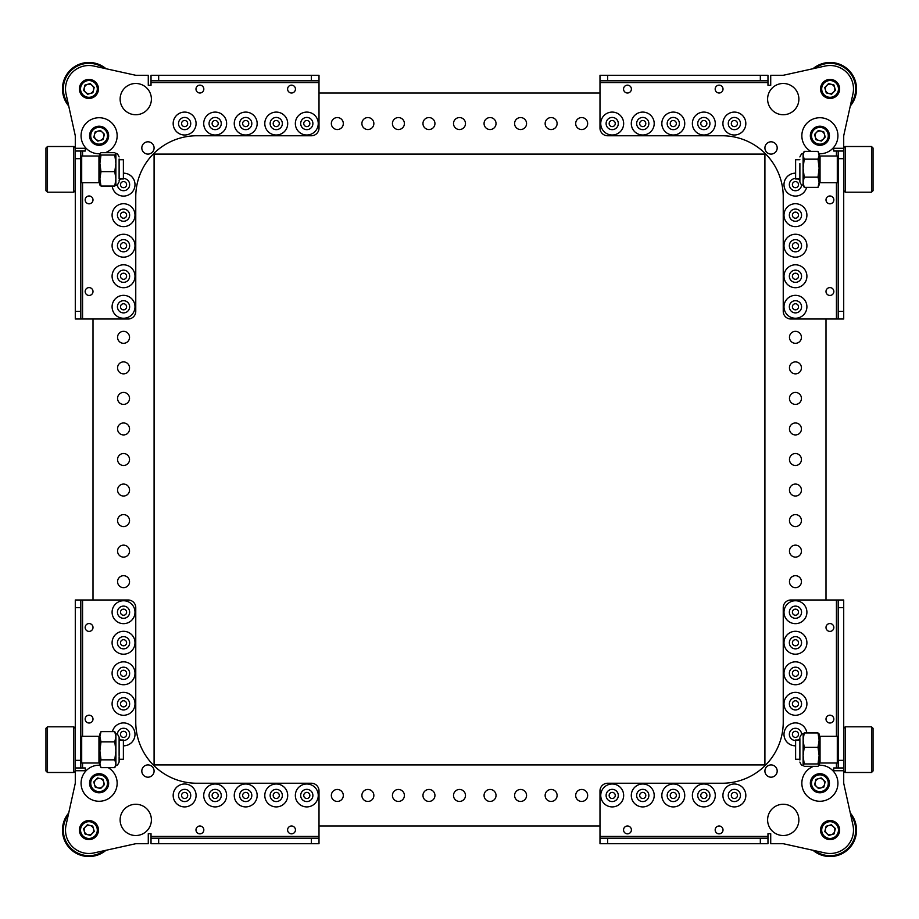 <?xml version="1.0" encoding="UTF-8"?>
<svg xmlns="http://www.w3.org/2000/svg" width="919" height="919" viewBox="0 0 919 919"><rect width="100%" height="100%" fill="white"/><g stroke="black" fill="none" stroke-linecap="round" stroke-linejoin="round"><path stroke-width="1.38" d="M581.67 801.437A5.985 5.985 0 0 0 587.655 795.452A5.985 5.985 0 0 0 581.67 789.467A5.985 5.985 0 0 0 575.685 795.452A5.985 5.985 0 0 0 581.67 801.437M551.124 801.437A5.985 5.985 0 0 0 557.109 795.452A5.985 5.985 0 0 0 551.124 789.467A5.985 5.985 0 0 0 545.139 795.452A5.985 5.985 0 0 0 551.124 801.437M520.579 801.437A5.985 5.985 0 0 0 526.564 795.452A5.985 5.985 0 0 0 520.579 789.467A5.985 5.985 0 0 0 514.594 795.452A5.985 5.985 0 0 0 520.579 801.437M490.045 801.437A5.985 5.985 0 0 0 496.03 795.452A5.985 5.985 0 0 0 490.045 789.467A5.985 5.985 0 0 0 484.06 795.452A5.985 5.985 0 0 0 490.045 801.437M459.5 801.437A5.985 5.985 0 0 0 465.485 795.452A5.985 5.985 0 0 0 459.5 789.467A5.985 5.985 0 0 0 453.515 795.452A5.985 5.985 0 0 0 459.5 801.437M428.955 801.437A5.985 5.985 0 0 0 434.94 795.452A5.985 5.985 0 0 0 428.955 789.467A5.985 5.985 0 0 0 422.97 795.452A5.985 5.985 0 0 0 428.955 801.437M398.421 801.437A5.985 5.985 0 0 0 404.406 795.452A5.985 5.985 0 0 0 398.421 789.467A5.985 5.985 0 0 0 392.436 795.452A5.985 5.985 0 0 0 398.421 801.437M367.876 801.437A5.985 5.985 0 0 0 373.861 795.452A5.985 5.985 0 0 0 367.876 789.467A5.985 5.985 0 0 0 361.891 795.452A5.985 5.985 0 0 0 367.876 801.437M337.33 801.437A5.985 5.985 0 0 0 343.315 795.452A5.985 5.985 0 0 0 337.33 789.467A5.985 5.985 0 0 0 331.345 795.452A5.985 5.985 0 0 0 337.33 801.437M154.082 765.78L154.082 764.918L764.918 764.918L764.918 154.082L153.22 154.082A61.079 61.079 0 0 1 154.082 153.22L154.082 764.918L153.22 764.918A61.079 61.079 0 0 0 154.082 765.78M764.918 765.78L764.918 764.918L765.78 764.918A61.079 61.079 0 0 1 764.918 765.78M82.561 736.28L82.561 599.992L128.12 599.992A7.639 7.639 0 0 1 135.759 607.631L135.759 722.162A61.079 61.079 0 0 0 196.838 783.241L311.369 783.241A7.639 7.639 0 0 1 319.008 790.88L319.008 836.439L319.008 825.997L599.992 825.997M777.187 771.052A6.134 6.134 0 0 0 771.052 764.918A6.134 6.134 0 0 0 764.918 771.052A6.134 6.134 0 0 0 771.052 777.187A6.134 6.134 0 0 0 777.187 771.052M715.177 829.926A3.929 3.929 0 0 1 719.106 825.997A3.929 3.929 0 0 1 723.023 829.926A3.929 3.929 0 0 1 719.106 833.843A3.929 3.929 0 0 1 715.177 829.926M623.553 829.926A3.929 3.929 0 0 1 627.482 825.997A3.929 3.929 0 0 1 631.399 829.926A3.929 3.929 0 0 1 627.482 833.843A3.929 3.929 0 0 1 623.553 829.926M825.997 719.106A3.929 3.929 0 0 1 829.926 715.177A3.929 3.929 0 0 1 833.843 719.106A3.929 3.929 0 0 1 829.926 723.023A3.929 3.929 0 0 1 825.997 719.106M825.997 627.482A3.929 3.929 0 0 1 829.926 623.553A3.929 3.929 0 0 1 833.843 627.482A3.929 3.929 0 0 1 829.926 631.399A3.929 3.929 0 0 1 825.997 627.482A3.929 3.929 0 0 0 829.926 631.399A3.929 3.929 0 0 0 833.843 627.482A3.929 3.929 0 0 0 829.926 623.553A3.929 3.929 0 0 0 825.997 627.482M767.606 819.886A15.634 15.634 0 0 1 783.241 804.263A15.634 15.634 0 0 1 798.875 819.886A15.634 15.634 0 0 1 783.241 835.52A15.634 15.634 0 0 1 767.606 819.886A15.634 15.634 0 0 0 783.241 835.52A15.634 15.634 0 0 0 798.875 819.886A15.634 15.634 0 0 0 783.241 804.263A15.634 15.634 0 0 0 767.606 819.886M843.711 607.631L838.208 607.631L838.208 599.992L843.711 599.992L843.711 783.241L852.935 825.044A23.4 23.4 0 0 1 825.044 852.935L783.241 843.711L770.719 843.711L770.719 833.694L767.974 833.694L767.974 836.439L599.992 836.439L599.992 790.88A7.639 7.639 0 0 1 607.631 783.241L722.162 783.241A61.079 61.079 0 0 0 783.241 722.162L783.241 607.631A7.639 7.639 0 0 1 790.88 599.992L836.439 599.992L825.997 599.992L825.997 319.008M836.439 763L836.439 767.974L833.694 767.974L833.694 770.719L843.711 770.719M836.439 767.974L838.208 767.974L838.208 760.335L843.711 760.335L843.711 767.974L838.208 767.974M838.208 599.992L836.439 599.992L836.439 736.28M838.208 607.631L838.208 760.335M599.992 836.439L599.992 838.208L607.631 838.208L607.631 843.711L599.992 843.711L599.992 838.208M767.974 838.208L767.974 843.711L760.335 843.711L760.335 838.208L767.974 838.208L767.974 836.439M760.335 843.711L607.631 843.711M760.335 838.208L607.631 838.208M627.482 825.997A3.929 3.929 0 0 0 623.553 829.926A3.929 3.929 0 0 0 627.482 833.843A3.929 3.929 0 0 0 631.399 829.926M770.719 833.694L767.974 833.694M783.241 843.711L812.993 850.282A26.456 26.456 0 0 0 856.313 826.652A26.456 26.456 0 0 0 850.282 812.993L843.711 783.241M833.694 767.974L833.694 770.719M843.711 749.525L843.711 728.319L845.239 726.803L845.239 772.488L871.522 772.488L871.522 726.803L873.05 728.319L873.05 770.961L871.522 772.488L845.239 772.488L843.711 770.961M799.886 740.025L795.613 740.025L795.613 759.266L799.886 759.266M837.301 749.64L837.301 736.28L820.047 736.28L820.047 763L837.301 763L837.301 749.64M799.886 739.324L799.886 759.967M803.16 733.879L803.091 765.274C802.161 765.975 801.092 764.907 799.886 762.069M803.091 734.143L804.217 732.96L803.091 740.117L804.217 747.273L803.091 755.613L804.217 763.953L803.091 765.274M819.128 765.274L818.002 763.953L819.128 755.613L819.128 765.136L818.002 766.32L804.217 766.32L803.091 765.136M819.059 733.879L819.128 755.613L818.002 747.273L819.128 740.117L818.002 732.96L819.128 734.143M804.217 747.273L818.002 747.273M804.217 763.953L818.002 763.953M804.217 732.96L818.002 732.96M813.625 766.32A18.035 18.035 0 0 0 805.09 793.556A18.035 18.035 0 0 0 830.202 798.037A18.035 18.035 0 0 0 819.128 765.217M818.565 778.657A4.779 4.779 0 0 0 816.577 786.675A4.779 4.779 0 0 0 824.527 784.389A4.779 4.779 0 0 0 818.565 778.657M810.627 780.955A9.546 9.546 0 0 0 817.6 792.5A9.546 9.546 0 0 0 829.156 785.527A9.546 9.546 0 0 0 822.183 773.97A9.546 9.546 0 0 0 810.627 780.955M811.753 781.23A8.386 8.386 0 0 0 817.876 791.374A8.386 8.386 0 0 0 828.03 785.251A8.386 8.386 0 0 0 821.896 775.096A8.386 8.386 0 0 0 811.753 781.23M818.565 788.594L814.59 784.769L815.911 779.415L821.207 777.888L825.182 781.713L823.861 787.055L818.565 788.594M828.754 825.503A4.779 4.779 0 0 0 826.778 833.522A4.779 4.779 0 0 0 834.716 831.236A4.779 4.779 0 0 0 828.754 825.503M820.816 827.801A9.546 9.546 0 0 0 827.801 839.346A9.546 9.546 0 0 0 839.346 832.373A9.546 9.546 0 0 0 832.373 820.816A9.546 9.546 0 0 0 820.816 827.801M821.942 828.076A8.386 8.386 0 0 0 828.076 838.22A8.386 8.386 0 0 0 838.22 832.097A8.386 8.386 0 0 0 832.097 821.942A8.386 8.386 0 0 0 821.942 828.076M828.766 835.44L824.791 831.615L826.112 826.261L831.408 824.734L835.382 828.559L834.061 833.901L828.766 835.44M814.877 850.695A25.617 25.617 0 0 0 850.695 814.877M739.404 785.159A11.453 11.453 0 0 1 744.666 800.483A11.453 11.453 0 0 1 729.341 805.745A11.453 11.453 0 0 1 724.08 790.432A11.453 11.453 0 0 1 739.404 785.159M737.049 789.972A6.111 6.111 0 0 1 739.864 798.14A6.111 6.111 0 0 1 731.696 800.943A6.111 6.111 0 0 1 728.882 792.775A6.111 6.111 0 0 1 737.049 789.972M733.029 798.197A3.056 3.056 0 0 1 731.627 794.119A3.056 3.056 0 0 1 735.717 792.706A3.056 3.056 0 0 1 737.118 796.796A3.056 3.056 0 0 1 733.029 798.197M708.859 785.159A11.453 11.453 0 0 1 714.12 800.483A11.453 11.453 0 0 1 698.808 805.745A11.453 11.453 0 0 1 693.535 790.432A11.453 11.453 0 0 1 708.859 785.159M706.516 789.972A6.111 6.111 0 0 1 709.319 798.14A6.111 6.111 0 0 1 701.151 800.943A6.111 6.111 0 0 1 698.348 792.775A6.111 6.111 0 0 1 706.516 789.972M702.495 798.197A3.056 3.056 0 0 1 701.082 794.119A3.056 3.056 0 0 1 705.172 792.706A3.056 3.056 0 0 1 706.573 796.796A3.056 3.056 0 0 1 702.495 798.197M678.314 785.159A11.453 11.453 0 0 1 683.587 800.483A11.453 11.453 0 0 1 668.262 805.745A11.453 11.453 0 0 1 663.001 790.432A11.453 11.453 0 0 1 678.314 785.159M675.97 789.972A6.111 6.111 0 0 1 678.773 798.14A6.111 6.111 0 0 1 670.606 800.943A6.111 6.111 0 0 1 667.803 792.775A6.111 6.111 0 0 1 675.97 789.972M671.95 798.197A3.056 3.056 0 0 1 670.548 794.119A3.056 3.056 0 0 1 674.626 792.706A3.056 3.056 0 0 1 676.039 796.796A3.056 3.056 0 0 1 671.95 798.197M647.78 785.159A11.453 11.453 0 0 1 653.041 800.483A11.453 11.453 0 0 1 637.717 805.745A11.453 11.453 0 0 1 632.456 790.432A11.453 11.453 0 0 1 647.78 785.159M645.425 789.972A6.111 6.111 0 0 1 648.24 798.14A6.111 6.111 0 0 1 640.072 800.943A6.111 6.111 0 0 1 637.258 792.775A6.111 6.111 0 0 1 645.425 789.972M641.405 798.197A3.056 3.056 0 0 1 640.003 794.119A3.056 3.056 0 0 1 644.093 792.706A3.056 3.056 0 0 1 645.494 796.796A3.056 3.056 0 0 1 641.405 798.197M617.235 785.159A11.453 11.453 0 0 1 622.496 800.483A11.453 11.453 0 0 1 607.183 805.745A11.453 11.453 0 0 1 601.911 790.432A11.453 11.453 0 0 1 617.235 785.159M614.891 789.972A6.111 6.111 0 0 1 617.694 798.14A6.111 6.111 0 0 1 609.527 800.943A6.111 6.111 0 0 1 606.724 792.775A6.111 6.111 0 0 1 614.891 789.972M610.871 798.197A3.056 3.056 0 0 1 609.458 794.119A3.056 3.056 0 0 1 613.547 792.706A3.056 3.056 0 0 1 614.949 796.796A3.056 3.056 0 0 1 610.871 798.197A3.056 3.056 0 0 0 614.949 796.796A3.056 3.056 0 0 0 613.547 792.706M795.613 745.826A11.453 11.453 0 0 1 785.159 729.341A11.453 11.453 0 0 1 806.825 732.96M795.613 740.484A6.111 6.111 0 0 1 789.972 731.696A6.111 6.111 0 0 1 801.563 734.396M799.886 738.577A6.111 6.111 0 0 1 797.772 740.025M794.119 737.118A3.056 3.056 0 0 1 792.706 733.029A3.056 3.056 0 0 1 796.796 731.627A3.056 3.056 0 0 1 798.197 735.717A3.056 3.056 0 0 1 794.119 737.118M800.483 693.535A11.453 11.453 0 0 1 805.745 708.859A11.453 11.453 0 0 1 790.432 714.12A11.453 11.453 0 0 1 785.159 698.808A11.453 11.453 0 0 1 800.483 693.535M798.14 698.348A6.111 6.111 0 0 1 800.943 706.516A6.111 6.111 0 0 1 792.775 709.319A6.111 6.111 0 0 1 789.972 701.151A6.111 6.111 0 0 1 798.14 698.348M794.119 706.573A3.056 3.056 0 0 1 792.706 702.495A3.056 3.056 0 0 1 796.796 701.082A3.056 3.056 0 0 1 798.197 705.172A3.056 3.056 0 0 1 794.119 706.573M800.483 663.001A11.453 11.453 0 0 1 805.745 678.314A11.453 11.453 0 0 1 790.432 683.587A11.453 11.453 0 0 1 785.159 668.262A11.453 11.453 0 0 1 800.483 663.001M798.14 667.803A6.111 6.111 0 0 1 800.943 675.97A6.111 6.111 0 0 1 792.775 678.773A6.111 6.111 0 0 1 789.972 670.606A6.111 6.111 0 0 1 798.14 667.803M794.119 676.039A3.056 3.056 0 0 1 792.706 671.95A3.056 3.056 0 0 1 796.796 670.548A3.056 3.056 0 0 1 798.197 674.626A3.056 3.056 0 0 1 794.119 676.039M800.483 632.456A11.453 11.453 0 0 1 805.745 647.78A11.453 11.453 0 0 1 790.432 653.041A11.453 11.453 0 0 1 785.159 637.717A11.453 11.453 0 0 1 800.483 632.456M798.14 637.258A6.111 6.111 0 0 1 800.943 645.425A6.111 6.111 0 0 1 792.775 648.24A6.111 6.111 0 0 1 789.972 640.072A6.111 6.111 0 0 1 798.14 637.258M794.119 645.494A3.056 3.056 0 0 1 792.706 641.405A3.056 3.056 0 0 1 796.796 640.003A3.056 3.056 0 0 1 798.197 644.093A3.056 3.056 0 0 1 794.119 645.494M800.483 601.911A11.453 11.453 0 0 1 805.745 617.235A11.453 11.453 0 0 1 790.432 622.496A11.453 11.453 0 0 1 785.159 607.183A11.453 11.453 0 0 1 800.483 601.911M798.14 606.724A6.111 6.111 0 0 1 800.943 614.891A6.111 6.111 0 0 1 792.775 617.694A6.111 6.111 0 0 1 789.972 609.527A6.111 6.111 0 0 1 798.14 606.724M794.119 614.949A3.056 3.056 0 0 1 792.706 610.871A3.056 3.056 0 0 1 796.796 609.458A3.056 3.056 0 0 1 798.197 613.547A3.056 3.056 0 0 1 794.119 614.949M147.948 777.187A6.134 6.134 0 0 0 154.082 771.052A6.134 6.134 0 0 0 147.948 764.918A6.134 6.134 0 0 0 141.813 771.052A6.134 6.134 0 0 0 147.948 777.187M89.074 715.177A3.929 3.929 0 0 1 93.003 719.106A3.929 3.929 0 0 1 89.074 723.023A3.929 3.929 0 0 1 85.157 719.106A3.929 3.929 0 0 1 89.074 715.177M89.074 623.553A3.929 3.929 0 0 1 93.003 627.482A3.929 3.929 0 0 1 89.074 631.399A3.929 3.929 0 0 1 85.157 627.482A3.929 3.929 0 0 1 89.074 623.553M199.894 825.997A3.929 3.929 0 0 1 203.823 829.926A3.929 3.929 0 0 1 199.894 833.843A3.929 3.929 0 0 1 195.977 829.926A3.929 3.929 0 0 1 199.894 825.997M291.518 825.997A3.929 3.929 0 0 1 295.447 829.926A3.929 3.929 0 0 1 291.518 833.843A3.929 3.929 0 0 1 287.601 829.926A3.929 3.929 0 0 1 291.518 825.997A3.929 3.929 0 0 0 287.601 829.926A3.929 3.929 0 0 0 291.518 833.843A3.929 3.929 0 0 0 295.447 829.926A3.929 3.929 0 0 0 291.518 825.997M135.759 804.263A15.634 15.634 0 0 1 151.394 819.886A15.634 15.634 0 0 1 135.759 835.52A15.634 15.634 0 0 1 120.125 819.886A15.634 15.634 0 0 1 135.759 804.263M319.008 838.208L319.008 843.711L311.369 843.711L311.369 838.208L319.008 838.208L319.008 836.439L151.026 836.439L151.026 833.694L148.281 833.694L148.281 843.711L135.759 843.711L93.956 852.935A23.4 23.4 0 0 1 66.065 825.044L75.289 783.241L75.289 770.961L73.761 772.488L73.761 726.803L47.478 726.803L47.478 772.488L45.95 770.961L45.95 728.319L47.478 726.803L73.761 726.803L75.289 728.319L75.289 739.91L75.289 599.992L80.792 599.992L75.289 599.992L80.792 599.992L80.792 607.631L75.289 607.631M75.289 770.719L85.306 770.719L85.306 767.974L82.561 767.974L82.561 763M151.026 836.439L151.026 843.711L151.026 838.208L158.665 838.208L158.665 843.711L151.026 843.711L151.026 838.208M311.369 843.711L158.665 843.711M311.369 838.208L158.665 838.208M82.561 599.992L80.792 599.992M80.792 767.974L75.289 767.974L75.289 760.335L80.792 760.335L80.792 767.974L82.561 767.974M80.792 760.335L80.792 607.631M93.003 627.482A3.929 3.929 0 0 0 89.074 623.553A3.929 3.929 0 0 0 85.157 627.482A3.929 3.929 0 0 0 89.074 631.399A3.929 3.929 0 0 0 93.003 627.482M151.394 819.886A15.634 15.634 0 0 0 135.759 804.263A15.634 15.634 0 0 0 120.125 819.886A15.634 15.634 0 0 0 135.759 835.52A15.634 15.634 0 0 0 151.394 819.886M85.306 770.719L85.306 767.974M75.289 783.241L68.718 812.993A26.456 26.456 0 0 0 92.348 856.313A26.456 26.456 0 0 0 106.007 850.282L135.759 843.711M151.026 833.694L148.281 833.694M75.289 739.91L75.289 770.961M119.114 759.266L123.387 759.266L123.387 740.025L119.114 740.025M81.699 748.87L81.699 763L98.953 763L98.953 736.28L81.699 736.28L81.699 748.87M119.114 755.475L119.114 737.222C117.781 734.281 116.713 733.213 115.909 734.017L114.783 731.65L100.998 731.65L99.872 736.739L99.872 734.017L100.998 731.65M114.783 731.65L115.909 736.739L114.783 741.84L115.909 750.846L114.783 759.841L115.909 763.735L114.783 767.641L115.909 765.274L115.909 734.017M115.909 765.274C116.713 766.078 117.781 765.01 119.114 762.069L119.114 756.659M99.872 765.274L99.872 736.739L100.998 741.84L99.872 750.846L100.998 759.841L99.872 763.735L100.998 767.641L99.872 765.274M114.783 741.84L100.998 741.84M114.783 767.641L100.998 767.641M114.783 759.841L100.998 759.841M99.872 765.217A18.035 18.035 0 0 0 84.318 793.556A18.035 18.035 0 0 0 109.43 798.037A18.035 18.035 0 0 0 108.166 767.641M103.698 781.908A4.779 4.779 0 0 0 95.668 779.932A4.779 4.779 0 0 0 97.965 787.87A4.779 4.779 0 0 0 103.698 781.908M101.4 773.97A9.546 9.546 0 0 0 89.844 780.955A9.546 9.546 0 0 0 96.817 792.5A9.546 9.546 0 0 0 108.373 785.527A9.546 9.546 0 0 0 101.4 773.97M101.124 775.096A8.386 8.386 0 0 0 90.97 781.23A8.386 8.386 0 0 0 97.104 791.374A8.386 8.386 0 0 0 107.247 785.251A8.386 8.386 0 0 0 101.124 775.096M93.761 781.92L97.586 777.945L102.928 779.266L104.467 784.562L100.642 788.536L95.289 787.215L93.761 781.92M93.497 828.754A4.779 4.779 0 0 0 85.478 826.778A4.779 4.779 0 0 0 87.764 834.716A4.779 4.779 0 0 0 93.497 828.754M91.199 820.816A9.546 9.546 0 0 0 79.654 827.801A9.546 9.546 0 0 0 86.627 839.346A9.546 9.546 0 0 0 98.184 832.373A9.546 9.546 0 0 0 91.199 820.816M90.924 821.942A8.386 8.386 0 0 0 80.78 828.076A8.386 8.386 0 0 0 86.903 838.22A8.386 8.386 0 0 0 97.058 832.097A8.386 8.386 0 0 0 90.924 821.942M83.56 828.766L87.385 824.791L92.739 826.112L94.266 831.408L90.441 835.382L85.099 834.061L83.56 828.766M68.305 814.877A25.617 25.617 0 0 0 104.123 850.695M112.417 731.65A11.453 11.453 0 0 1 128.568 724.08A11.453 11.453 0 0 1 123.387 745.826M117.437 734.396A6.111 6.111 0 0 1 126.225 728.882A6.111 6.111 0 0 1 123.387 740.484M121.228 740.025A6.111 6.111 0 0 1 119.114 738.577M120.803 733.029A3.056 3.056 0 0 1 124.881 731.627A3.056 3.056 0 0 1 126.294 735.717A3.056 3.056 0 0 1 122.204 737.118A3.056 3.056 0 0 1 120.803 733.029M133.841 708.859A11.453 11.453 0 0 1 118.517 714.12A11.453 11.453 0 0 1 113.255 698.808A11.453 11.453 0 0 1 128.568 693.535A11.453 11.453 0 0 1 133.841 708.859M129.028 706.516A6.111 6.111 0 0 1 120.86 709.319A6.111 6.111 0 0 1 118.057 701.151A6.111 6.111 0 0 1 126.225 698.348A6.111 6.111 0 0 1 129.028 706.516M120.803 702.495A3.056 3.056 0 0 1 124.881 701.082A3.056 3.056 0 0 1 126.294 705.172A3.056 3.056 0 0 1 122.204 706.573A3.056 3.056 0 0 1 120.803 702.495A3.056 3.056 0 0 1 124.881 701.082A3.056 3.056 0 0 1 126.294 705.172M133.841 678.314A11.453 11.453 0 0 1 118.517 683.587A11.453 11.453 0 0 1 113.255 668.262A11.453 11.453 0 0 1 128.568 663.001A11.453 11.453 0 0 1 133.841 678.314M129.028 675.97A6.111 6.111 0 0 1 120.86 678.773A6.111 6.111 0 0 1 118.057 670.606A6.111 6.111 0 0 1 126.225 667.803A6.111 6.111 0 0 1 129.028 675.97M120.803 671.95A3.056 3.056 0 0 1 124.881 670.548A3.056 3.056 0 0 1 126.294 674.626A3.056 3.056 0 0 1 122.204 676.039A3.056 3.056 0 0 1 120.803 671.95M133.841 647.78A11.453 11.453 0 0 1 118.517 653.041A11.453 11.453 0 0 1 113.255 637.717A11.453 11.453 0 0 1 128.568 632.456A11.453 11.453 0 0 1 133.841 647.78M129.028 645.425A6.111 6.111 0 0 1 120.86 648.24A6.111 6.111 0 0 1 118.057 640.072A6.111 6.111 0 0 1 126.225 637.258A6.111 6.111 0 0 1 129.028 645.425M120.803 641.405A3.056 3.056 0 0 1 124.881 640.003A3.056 3.056 0 0 1 126.294 644.093A3.056 3.056 0 0 1 122.204 645.494A3.056 3.056 0 0 1 120.803 641.405M133.841 617.235A11.453 11.453 0 0 1 118.517 622.496A11.453 11.453 0 0 1 113.255 607.183A11.453 11.453 0 0 1 128.568 601.911A11.453 11.453 0 0 1 133.841 617.235M129.028 614.891A6.111 6.111 0 0 1 120.86 617.694A6.111 6.111 0 0 1 118.057 609.527A6.111 6.111 0 0 1 126.225 606.724A6.111 6.111 0 0 1 129.028 614.891M120.803 610.871A3.056 3.056 0 0 1 124.881 609.458A3.056 3.056 0 0 1 126.294 613.547A3.056 3.056 0 0 1 122.204 614.949A3.056 3.056 0 0 1 120.803 610.871M194.92 800.483A11.453 11.453 0 0 1 179.596 805.745A11.453 11.453 0 0 1 174.334 790.432A11.453 11.453 0 0 1 189.659 785.159A11.453 11.453 0 0 1 194.92 800.483M190.118 798.14A6.111 6.111 0 0 1 181.951 800.943A6.111 6.111 0 0 1 179.136 792.775A6.111 6.111 0 0 1 187.304 789.972A6.111 6.111 0 0 1 190.118 798.14M181.882 794.119A3.056 3.056 0 0 1 185.971 792.706A3.056 3.056 0 0 1 187.373 796.796A3.056 3.056 0 0 1 183.283 798.197A3.056 3.056 0 0 1 181.882 794.119M225.465 800.483A11.453 11.453 0 0 1 210.141 805.745A11.453 11.453 0 0 1 204.88 790.432A11.453 11.453 0 0 1 220.192 785.159A11.453 11.453 0 0 1 225.465 800.483M220.652 798.14A6.111 6.111 0 0 1 212.484 800.943A6.111 6.111 0 0 1 209.681 792.775A6.111 6.111 0 0 1 217.849 789.972A6.111 6.111 0 0 1 220.652 798.14M212.427 794.119A3.056 3.056 0 0 1 216.505 792.706A3.056 3.056 0 0 1 217.918 796.796A3.056 3.056 0 0 1 213.828 798.197A3.056 3.056 0 0 1 212.427 794.119M255.999 800.483A11.453 11.453 0 0 1 240.686 805.745A11.453 11.453 0 0 1 235.413 790.432A11.453 11.453 0 0 1 250.738 785.159A11.453 11.453 0 0 1 255.999 800.483M251.197 798.14A6.111 6.111 0 0 1 243.03 800.943A6.111 6.111 0 0 1 240.227 792.775A6.111 6.111 0 0 1 248.394 789.972A6.111 6.111 0 0 1 251.197 798.14M242.961 794.119A3.056 3.056 0 0 1 247.05 792.706A3.056 3.056 0 0 1 248.452 796.796A3.056 3.056 0 0 1 244.374 798.197A3.056 3.056 0 0 1 242.961 794.119M286.544 800.483A11.453 11.453 0 0 1 271.22 805.745A11.453 11.453 0 0 1 265.959 790.432A11.453 11.453 0 0 1 281.283 785.159A11.453 11.453 0 0 1 286.544 800.483M281.742 798.14A6.111 6.111 0 0 1 273.575 800.943A6.111 6.111 0 0 1 270.76 792.775A6.111 6.111 0 0 1 278.928 789.972A6.111 6.111 0 0 1 281.742 798.14M273.506 794.119A3.056 3.056 0 0 1 277.595 792.706A3.056 3.056 0 0 1 278.997 796.796A3.056 3.056 0 0 1 274.907 798.197A3.056 3.056 0 0 1 273.506 794.119A3.056 3.056 0 0 1 277.595 792.706A3.056 3.056 0 0 1 278.997 796.796M317.089 800.483A11.453 11.453 0 0 1 301.765 805.745A11.453 11.453 0 0 1 296.504 790.432A11.453 11.453 0 0 1 311.817 785.159A11.453 11.453 0 0 1 317.089 800.483M312.276 798.14A6.111 6.111 0 0 1 304.109 800.943A6.111 6.111 0 0 1 301.306 792.775A6.111 6.111 0 0 1 309.473 789.972A6.111 6.111 0 0 1 312.276 798.14M304.051 794.119A3.056 3.056 0 0 1 308.129 792.706A3.056 3.056 0 0 1 309.542 796.796A3.056 3.056 0 0 1 305.453 798.197A3.056 3.056 0 0 1 304.051 794.119M129.533 337.33A5.985 5.985 0 0 0 123.548 331.345A5.985 5.985 0 0 0 117.563 337.33A5.985 5.985 0 0 0 123.548 343.315A5.985 5.985 0 0 0 129.533 337.33M129.533 367.876A5.985 5.985 0 0 0 123.548 361.891A5.985 5.985 0 0 0 117.563 367.876A5.985 5.985 0 0 0 123.548 373.861A5.985 5.985 0 0 0 129.533 367.876M129.533 398.421A5.985 5.985 0 0 0 123.548 392.436A5.985 5.985 0 0 0 117.563 398.421A5.985 5.985 0 0 0 123.548 404.406A5.985 5.985 0 0 0 129.533 398.421M129.533 428.955A5.985 5.985 0 0 0 123.548 422.97A5.985 5.985 0 0 0 117.563 428.955A5.985 5.985 0 0 0 123.548 434.94A5.985 5.985 0 0 0 129.533 428.955M129.533 459.5A5.985 5.985 0 0 0 123.548 453.515A5.985 5.985 0 0 0 117.563 459.5A5.985 5.985 0 0 0 123.548 465.485A5.985 5.985 0 0 0 129.533 459.5M129.533 490.045A5.985 5.985 0 0 0 123.548 484.06A5.985 5.985 0 0 0 117.563 490.045A5.985 5.985 0 0 0 123.548 496.03A5.985 5.985 0 0 0 129.533 490.045M129.533 520.579A5.985 5.985 0 0 0 123.548 514.594A5.985 5.985 0 0 0 117.563 520.579A5.985 5.985 0 0 0 123.548 526.564A5.985 5.985 0 0 0 129.533 520.579M129.533 551.124A5.985 5.985 0 0 0 123.548 545.139A5.985 5.985 0 0 0 117.563 551.124A5.985 5.985 0 0 0 123.548 557.109A5.985 5.985 0 0 0 129.533 551.124M129.533 581.67A5.985 5.985 0 0 0 123.548 575.685A5.985 5.985 0 0 0 117.563 581.67A5.985 5.985 0 0 0 123.548 587.655A5.985 5.985 0 0 0 129.533 581.67M93.003 599.992L93.003 319.008L82.561 319.008L82.561 182.72M801.437 337.33A5.985 5.985 0 0 0 795.452 331.345A5.985 5.985 0 0 0 789.467 337.33A5.985 5.985 0 0 0 795.452 343.315A5.985 5.985 0 0 0 801.437 337.33M801.437 367.876A5.985 5.985 0 0 0 795.452 361.891A5.985 5.985 0 0 0 789.467 367.876A5.985 5.985 0 0 0 795.452 373.861A5.985 5.985 0 0 0 801.437 367.876M801.437 398.421A5.985 5.985 0 0 0 795.452 392.436A5.985 5.985 0 0 0 789.467 398.421A5.985 5.985 0 0 0 795.452 404.406A5.985 5.985 0 0 0 801.437 398.421M801.437 428.955A5.985 5.985 0 0 0 795.452 422.97A5.985 5.985 0 0 0 789.467 428.955A5.985 5.985 0 0 0 795.452 434.94A5.985 5.985 0 0 0 801.437 428.955M801.437 459.5A5.985 5.985 0 0 0 795.452 453.515A5.985 5.985 0 0 0 789.467 459.5A5.985 5.985 0 0 0 795.452 465.485A5.985 5.985 0 0 0 801.437 459.5M801.437 490.045A5.985 5.985 0 0 0 795.452 484.06A5.985 5.985 0 0 0 789.467 490.045A5.985 5.985 0 0 0 795.452 496.03A5.985 5.985 0 0 0 801.437 490.045M801.437 520.579A5.985 5.985 0 0 0 795.452 514.594A5.985 5.985 0 0 0 789.467 520.579A5.985 5.985 0 0 0 795.452 526.564A5.985 5.985 0 0 0 801.437 520.579M801.437 551.124A5.985 5.985 0 0 0 795.452 545.139A5.985 5.985 0 0 0 789.467 551.124A5.985 5.985 0 0 0 795.452 557.109A5.985 5.985 0 0 0 801.437 551.124M801.437 581.67A5.985 5.985 0 0 0 795.452 575.685A5.985 5.985 0 0 0 789.467 581.67A5.985 5.985 0 0 0 795.452 587.655A5.985 5.985 0 0 0 801.437 581.67M765.78 154.082L764.918 154.082L764.918 153.22A61.079 61.079 0 0 1 765.78 154.082M141.813 147.948A6.134 6.134 0 0 0 147.948 154.082A6.134 6.134 0 0 0 154.082 147.948A6.134 6.134 0 0 0 147.948 141.813A6.134 6.134 0 0 0 141.813 147.948M203.823 89.074A3.929 3.929 0 0 1 199.894 93.003A3.929 3.929 0 0 1 195.977 89.074A3.929 3.929 0 0 1 199.894 85.157A3.929 3.929 0 0 1 203.823 89.074M295.447 89.074A3.929 3.929 0 0 1 291.518 93.003A3.929 3.929 0 0 1 287.601 89.074A3.929 3.929 0 0 1 291.518 85.157A3.929 3.929 0 0 1 295.447 89.074M93.003 199.894A3.929 3.929 0 0 1 89.074 203.823A3.929 3.929 0 0 1 85.157 199.894A3.929 3.929 0 0 1 89.074 195.977A3.929 3.929 0 0 1 93.003 199.894M93.003 291.518A3.929 3.929 0 0 1 89.074 295.447A3.929 3.929 0 0 1 85.157 291.518A3.929 3.929 0 0 1 89.074 287.601A3.929 3.929 0 0 1 93.003 291.518A3.929 3.929 0 0 0 89.074 287.601A3.929 3.929 0 0 0 85.157 291.518A3.929 3.929 0 0 0 89.074 295.447A3.929 3.929 0 0 0 93.003 291.518M151.394 99.114A15.634 15.634 0 0 1 135.759 114.737A15.634 15.634 0 0 1 120.125 99.114A15.634 15.634 0 0 1 135.759 83.48A15.634 15.634 0 0 1 151.394 99.114A15.634 15.634 0 0 0 135.759 83.48A15.634 15.634 0 0 0 120.125 99.114A15.634 15.634 0 0 0 135.759 114.737A15.634 15.634 0 0 0 151.394 99.114M66.065 93.956A23.4 23.4 0 0 1 93.956 66.065L135.759 75.289L148.281 75.289L148.281 85.306L151.026 85.306L151.026 82.561L319.008 82.561L319.008 128.12A7.639 7.639 0 0 1 311.369 135.759L196.838 135.759A61.079 61.079 0 0 0 135.759 196.838L135.759 311.369A7.639 7.639 0 0 1 128.12 319.008L75.289 319.008L80.792 319.008L75.289 319.008L75.289 169.475L75.289 190.681L73.761 192.197L73.761 146.512L47.478 146.512L47.478 192.197L45.95 190.681L45.95 148.039L47.478 146.512L73.761 146.512L75.289 148.039L75.289 135.759L66.065 93.956M82.561 156L82.561 151.026L85.306 151.026L85.306 148.281L75.289 148.281M82.561 151.026L75.289 151.026L80.792 151.026L80.792 158.665L75.289 158.665L75.289 151.026L80.792 151.026M75.289 311.369L80.792 311.369L80.792 158.665M80.792 311.369L80.792 319.008M319.008 82.561L319.008 75.289L319.008 80.792L311.369 80.792L311.369 75.289L319.008 75.289L319.008 80.792M151.026 80.792L151.026 75.289L158.665 75.289L158.665 80.792L151.026 80.792L151.026 82.561M158.665 75.289L311.369 75.289M158.665 80.792L311.369 80.792M291.518 93.003A3.929 3.929 0 0 0 295.447 89.074A3.929 3.929 0 0 0 291.518 85.157A3.929 3.929 0 0 0 287.601 89.074A3.929 3.929 0 0 0 291.518 93.003M148.281 85.306L151.026 85.306M135.759 75.289L106.007 68.718A26.456 26.456 0 0 0 62.687 92.348A26.456 26.456 0 0 0 68.718 106.007L75.289 135.759M85.306 151.026L85.306 148.281M119.114 178.975L123.387 178.975L123.387 159.734L119.114 159.734M73.761 146.512L75.289 148.039L75.289 169.475M81.699 169.36L81.699 182.72L98.953 182.72L98.953 156L81.699 156L81.699 169.36M119.114 178.895L119.114 159.033M115.84 185.121L115.909 153.726C116.713 152.922 117.781 153.99 119.114 156.931M115.909 184.857L114.783 186.04L115.909 178.883L114.783 171.727L115.909 163.387L114.783 155.047L115.909 153.726M99.872 153.864L100.998 155.047L99.872 163.387L99.872 153.864L100.998 152.68L114.783 152.68L115.909 153.864M99.941 185.121L99.872 163.387L100.998 171.727L99.872 178.883L100.998 186.04L99.872 184.857M114.783 171.727L100.998 171.727M114.783 155.047L100.998 155.047M114.783 186.04L100.998 186.04M105.375 152.68A18.035 18.035 0 0 0 113.91 125.444A18.035 18.035 0 0 0 88.798 120.963A18.035 18.035 0 0 0 99.872 153.783M100.435 140.343A4.779 4.779 0 0 0 102.423 132.325A4.779 4.779 0 0 0 94.473 134.611A4.779 4.779 0 0 0 100.435 140.343M108.373 138.045A9.546 9.546 0 0 0 101.4 126.5A9.546 9.546 0 0 0 89.844 133.473A9.546 9.546 0 0 0 96.817 145.03A9.546 9.546 0 0 0 108.373 138.045M107.247 137.77A8.386 8.386 0 0 0 101.124 127.626A8.386 8.386 0 0 0 90.97 133.749A8.386 8.386 0 0 0 97.104 143.904A8.386 8.386 0 0 0 107.247 137.77M100.435 130.406L104.41 134.231L103.089 139.585L97.793 141.112L93.818 137.287L95.139 131.945L100.435 130.406M90.246 93.497A4.779 4.779 0 0 0 92.222 85.478A4.779 4.779 0 0 0 84.284 87.764A4.779 4.779 0 0 0 90.246 93.497M98.184 91.199A9.546 9.546 0 0 0 91.199 79.654A9.546 9.546 0 0 0 79.654 86.627A9.546 9.546 0 0 0 86.627 98.184A9.546 9.546 0 0 0 98.184 91.199M97.058 90.924A8.386 8.386 0 0 0 90.924 80.78A8.386 8.386 0 0 0 80.78 86.903A8.386 8.386 0 0 0 86.903 97.058A8.386 8.386 0 0 0 97.058 90.924M90.234 83.56L94.209 87.385L92.888 92.739L87.592 94.266L83.618 90.441L84.939 85.099L90.234 83.56M104.123 68.305A25.617 25.617 0 0 0 68.305 104.123M179.596 133.841A11.453 11.453 0 0 1 174.334 118.517A11.453 11.453 0 0 1 189.659 113.255A11.453 11.453 0 0 1 194.92 128.568A11.453 11.453 0 0 1 179.596 133.841M181.951 129.028A6.111 6.111 0 0 1 179.136 120.86A6.111 6.111 0 0 1 187.304 118.057A6.111 6.111 0 0 1 190.118 126.225A6.111 6.111 0 0 1 181.951 129.028M185.971 120.803A3.056 3.056 0 0 1 187.373 124.881A3.056 3.056 0 0 1 183.283 126.294A3.056 3.056 0 0 1 181.882 122.204A3.056 3.056 0 0 1 185.971 120.803A3.056 3.056 0 0 0 181.882 122.204A3.056 3.056 0 0 0 183.283 126.294M210.141 133.841A11.453 11.453 0 0 1 204.88 118.517A11.453 11.453 0 0 1 220.192 113.255A11.453 11.453 0 0 1 225.465 128.568A11.453 11.453 0 0 1 210.141 133.841M212.484 129.028A6.111 6.111 0 0 1 209.681 120.86A6.111 6.111 0 0 1 217.849 118.057A6.111 6.111 0 0 1 220.652 126.225A6.111 6.111 0 0 1 212.484 129.028M216.505 120.803A3.056 3.056 0 0 1 217.918 124.881A3.056 3.056 0 0 1 213.828 126.294A3.056 3.056 0 0 1 212.427 122.204A3.056 3.056 0 0 1 216.505 120.803M240.686 133.841A11.453 11.453 0 0 1 235.413 118.517A11.453 11.453 0 0 1 250.738 113.255A11.453 11.453 0 0 1 255.999 128.568A11.453 11.453 0 0 1 240.686 133.841M243.03 129.028A6.111 6.111 0 0 1 240.227 120.86A6.111 6.111 0 0 1 248.394 118.057A6.111 6.111 0 0 1 251.197 126.225A6.111 6.111 0 0 1 243.03 129.028M247.05 120.803A3.056 3.056 0 0 1 248.452 124.881A3.056 3.056 0 0 1 244.374 126.294A3.056 3.056 0 0 1 242.961 122.204A3.056 3.056 0 0 1 247.05 120.803A3.056 3.056 0 0 0 242.961 122.204A3.056 3.056 0 0 0 244.374 126.294M271.22 133.841A11.453 11.453 0 0 1 265.959 118.517A11.453 11.453 0 0 1 281.283 113.255A11.453 11.453 0 0 1 286.544 128.568A11.453 11.453 0 0 1 271.22 133.841M273.575 129.028A6.111 6.111 0 0 1 270.76 120.86A6.111 6.111 0 0 1 278.928 118.057A6.111 6.111 0 0 1 281.742 126.225A6.111 6.111 0 0 1 273.575 129.028M277.595 120.803A3.056 3.056 0 0 1 278.997 124.881A3.056 3.056 0 0 1 274.907 126.294A3.056 3.056 0 0 1 273.506 122.204A3.056 3.056 0 0 1 277.595 120.803M301.765 133.841A11.453 11.453 0 0 1 296.504 118.517A11.453 11.453 0 0 1 311.817 113.255A11.453 11.453 0 0 1 317.089 128.568A11.453 11.453 0 0 1 301.765 133.841M304.109 129.028A6.111 6.111 0 0 1 301.306 120.86A6.111 6.111 0 0 1 309.473 118.057A6.111 6.111 0 0 1 312.276 126.225A6.111 6.111 0 0 1 304.109 129.028M308.129 120.803A3.056 3.056 0 0 1 309.542 124.881A3.056 3.056 0 0 1 305.453 126.294A3.056 3.056 0 0 1 304.051 122.204A3.056 3.056 0 0 1 308.129 120.803M123.387 173.174A11.453 11.453 0 0 1 133.841 189.659A11.453 11.453 0 0 1 112.175 186.04M123.387 178.516A6.111 6.111 0 0 1 129.028 187.304A6.111 6.111 0 0 1 117.437 184.604M119.114 180.423A6.111 6.111 0 0 1 121.228 178.975M124.881 181.882A3.056 3.056 0 0 1 126.294 185.971A3.056 3.056 0 0 1 122.204 187.373A3.056 3.056 0 0 1 120.803 183.283A3.056 3.056 0 0 1 124.881 181.882M118.517 225.465A11.453 11.453 0 0 1 113.255 210.141A11.453 11.453 0 0 1 128.568 204.88A11.453 11.453 0 0 1 133.841 220.192A11.453 11.453 0 0 1 118.517 225.465M120.86 220.652A6.111 6.111 0 0 1 118.057 212.484A6.111 6.111 0 0 1 126.225 209.681A6.111 6.111 0 0 1 129.028 217.849A6.111 6.111 0 0 1 120.86 220.652M124.881 212.427A3.056 3.056 0 0 1 126.294 216.505A3.056 3.056 0 0 1 122.204 217.918A3.056 3.056 0 0 1 120.803 213.828A3.056 3.056 0 0 1 124.881 212.427M118.517 255.999A11.453 11.453 0 0 1 113.255 240.686A11.453 11.453 0 0 1 128.568 235.413A11.453 11.453 0 0 1 133.841 250.738A11.453 11.453 0 0 1 118.517 255.999M120.86 251.197A6.111 6.111 0 0 1 118.057 243.03A6.111 6.111 0 0 1 126.225 240.227A6.111 6.111 0 0 1 129.028 248.394A6.111 6.111 0 0 1 120.86 251.197M124.881 242.961A3.056 3.056 0 0 1 126.294 247.05A3.056 3.056 0 0 1 122.204 248.452A3.056 3.056 0 0 1 120.803 244.374A3.056 3.056 0 0 1 124.881 242.961M118.517 286.544A11.453 11.453 0 0 1 113.255 271.22A11.453 11.453 0 0 1 128.568 265.959A11.453 11.453 0 0 1 133.841 281.283A11.453 11.453 0 0 1 118.517 286.544M120.86 281.742A6.111 6.111 0 0 1 118.057 273.575A6.111 6.111 0 0 1 126.225 270.76A6.111 6.111 0 0 1 129.028 278.928A6.111 6.111 0 0 1 120.86 281.742M124.881 273.506A3.056 3.056 0 0 1 126.294 277.595A3.056 3.056 0 0 1 122.204 278.997A3.056 3.056 0 0 1 120.803 274.907A3.056 3.056 0 0 1 124.881 273.506M118.517 317.089A11.453 11.453 0 0 1 113.255 301.765A11.453 11.453 0 0 1 128.568 296.504A11.453 11.453 0 0 1 133.841 311.817A11.453 11.453 0 0 1 118.517 317.089M120.86 312.276A6.111 6.111 0 0 1 118.057 304.109A6.111 6.111 0 0 1 126.225 301.306A6.111 6.111 0 0 1 129.028 309.473A6.111 6.111 0 0 1 120.86 312.276M124.881 304.051A3.056 3.056 0 0 1 126.294 308.129A3.056 3.056 0 0 1 122.204 309.542A3.056 3.056 0 0 1 120.803 305.453A3.056 3.056 0 0 1 124.881 304.051M771.052 141.813A6.134 6.134 0 0 0 764.918 147.948A6.134 6.134 0 0 0 771.052 154.082A6.134 6.134 0 0 0 777.187 147.948A6.134 6.134 0 0 0 771.052 141.813M829.926 203.823A3.929 3.929 0 0 1 825.997 199.894A3.929 3.929 0 0 1 829.926 195.977A3.929 3.929 0 0 1 833.843 199.894A3.929 3.929 0 0 1 829.926 203.823M829.926 295.447A3.929 3.929 0 0 1 825.997 291.518A3.929 3.929 0 0 1 829.926 287.601A3.929 3.929 0 0 1 833.843 291.518A3.929 3.929 0 0 1 829.926 295.447M719.106 93.003A3.929 3.929 0 0 1 715.177 89.074A3.929 3.929 0 0 1 719.106 85.157A3.929 3.929 0 0 1 723.023 89.074A3.929 3.929 0 0 1 719.106 93.003M627.482 93.003A3.929 3.929 0 0 1 623.553 89.074A3.929 3.929 0 0 1 627.482 85.157A3.929 3.929 0 0 1 631.399 89.074A3.929 3.929 0 0 1 627.482 93.003A3.929 3.929 0 0 1 623.553 89.074A3.929 3.929 0 0 1 627.482 85.157A3.929 3.929 0 0 1 631.399 89.074M783.241 114.737A15.634 15.634 0 0 1 767.606 99.114A15.634 15.634 0 0 1 783.241 83.48A15.634 15.634 0 0 1 798.875 99.114A15.634 15.634 0 0 1 783.241 114.737M836.439 182.72L836.439 319.008L790.88 319.008A7.639 7.639 0 0 1 783.241 311.369L783.241 196.838A61.079 61.079 0 0 0 722.162 135.759L607.631 135.759A7.639 7.639 0 0 1 599.992 128.12L599.992 82.561L767.974 82.561L767.974 85.306L770.719 85.306L770.719 75.289L783.241 75.289L825.044 66.065A23.4 23.4 0 0 1 852.935 93.956L843.711 135.759L843.711 148.039L845.239 146.512L845.239 192.197L871.522 192.197L871.522 146.512L873.05 148.039L873.05 190.681L871.522 192.197L845.239 192.197L843.711 190.681L843.711 179.09L843.711 319.008L838.208 319.008L843.711 319.008L838.208 319.008L838.208 311.369L843.711 311.369M843.711 148.281L833.694 148.281L833.694 151.026L836.439 151.026L836.439 156M767.974 82.561L767.974 75.289L767.974 80.792L760.335 80.792L760.335 75.289L767.974 75.289L767.974 80.792M599.992 80.792L599.992 75.289L607.631 75.289L607.631 80.792L599.992 80.792L599.992 75.289L599.992 93.003L319.008 93.003M607.631 75.289L760.335 75.289M607.631 80.792L760.335 80.792M836.439 319.008L838.208 319.008M838.208 151.026L843.711 151.026L843.711 158.665L838.208 158.665L838.208 151.026L836.439 151.026M838.208 158.665L838.208 311.369M825.997 291.518A3.929 3.929 0 0 0 829.926 295.447A3.929 3.929 0 0 0 833.843 291.518A3.929 3.929 0 0 0 829.926 287.601M767.606 99.114A15.634 15.634 0 0 0 783.241 114.737A15.634 15.634 0 0 0 798.875 99.114A15.634 15.634 0 0 0 783.241 83.48A15.634 15.634 0 0 0 767.606 99.114M833.694 148.281L833.694 151.026M843.711 135.759L850.282 106.007A26.456 26.456 0 0 0 826.652 62.687A26.456 26.456 0 0 0 812.993 68.718L783.241 75.289M767.974 85.306L770.719 85.306M843.711 179.09L843.711 148.039M799.886 159.734L795.613 159.734L795.613 178.975L799.886 178.975M837.301 170.13L837.301 156L820.047 156L820.047 182.72L837.301 182.72L837.301 170.13M799.886 163.525L799.886 181.778L799.886 163.525M803.091 184.983L804.217 187.35L803.091 182.261L804.217 177.16L803.091 168.154L804.217 159.159L803.091 155.265L804.217 151.359L803.091 153.726L803.091 184.983C801.77 185.362 800.702 184.294 799.886 181.778M819.128 153.726L819.128 184.983L818.002 187.35L819.128 182.261L818.002 177.16L819.128 168.154L818.002 159.159L819.128 155.265L818.002 151.359L819.128 153.726M804.217 177.16L818.002 177.16M804.217 187.35L818.002 187.35M804.217 151.359L818.002 151.359M804.217 159.159L818.002 159.159M819.128 153.783A18.035 18.035 0 0 0 834.682 125.444A18.035 18.035 0 0 0 809.57 120.963A18.035 18.035 0 0 0 810.834 151.359M815.302 137.092A4.779 4.779 0 0 0 823.332 139.068A4.779 4.779 0 0 0 821.035 131.13A4.779 4.779 0 0 0 815.302 137.092M817.6 145.03A9.546 9.546 0 0 0 829.156 138.045A9.546 9.546 0 0 0 822.183 126.5A9.546 9.546 0 0 0 810.627 133.473A9.546 9.546 0 0 0 817.6 145.03M817.876 143.904A8.386 8.386 0 0 0 828.03 137.77A8.386 8.386 0 0 0 821.896 127.626A8.386 8.386 0 0 0 811.753 133.749A8.386 8.386 0 0 0 817.876 143.904M825.239 137.08L821.414 141.055L816.072 139.734L814.533 134.438L818.358 130.464L823.711 131.785L825.239 137.08M825.503 90.246A4.779 4.779 0 0 0 833.522 92.222A4.779 4.779 0 0 0 831.236 84.284A4.779 4.779 0 0 0 825.503 90.246M827.801 98.184A9.546 9.546 0 0 0 839.346 91.199A9.546 9.546 0 0 0 832.373 79.654A9.546 9.546 0 0 0 820.816 86.627A9.546 9.546 0 0 0 827.801 98.184M828.076 97.058A8.386 8.386 0 0 0 838.22 90.924A8.386 8.386 0 0 0 832.097 80.78A8.386 8.386 0 0 0 821.942 86.903A8.386 8.386 0 0 0 828.076 97.058M835.44 90.234L831.615 94.209L826.261 92.888L824.734 87.592L828.559 83.618L833.901 84.939L835.44 90.234M850.695 104.123A25.617 25.617 0 0 0 814.877 68.305M806.583 187.35A11.453 11.453 0 0 1 790.432 194.92A11.453 11.453 0 0 1 795.613 173.174M801.563 184.604A6.111 6.111 0 0 1 792.775 190.118A6.111 6.111 0 0 1 795.613 178.516M797.772 178.975A6.111 6.111 0 0 1 799.886 180.423M798.197 185.971A3.056 3.056 0 0 1 794.119 187.373A3.056 3.056 0 0 1 792.706 183.283A3.056 3.056 0 0 1 796.796 181.882A3.056 3.056 0 0 1 798.197 185.971M785.159 210.141A11.453 11.453 0 0 1 800.483 204.88A11.453 11.453 0 0 1 805.745 220.192A11.453 11.453 0 0 1 790.432 225.465A11.453 11.453 0 0 1 785.159 210.141M789.972 212.484A6.111 6.111 0 0 1 798.14 209.681A6.111 6.111 0 0 1 800.943 217.849A6.111 6.111 0 0 1 792.775 220.652A6.111 6.111 0 0 1 789.972 212.484M798.197 216.505A3.056 3.056 0 0 1 794.119 217.918A3.056 3.056 0 0 1 792.706 213.828A3.056 3.056 0 0 1 796.796 212.427A3.056 3.056 0 0 1 798.197 216.505M785.159 240.686A11.453 11.453 0 0 1 800.483 235.413A11.453 11.453 0 0 1 805.745 250.738A11.453 11.453 0 0 1 790.432 255.999A11.453 11.453 0 0 1 785.159 240.686M789.972 243.03A6.111 6.111 0 0 1 798.14 240.227A6.111 6.111 0 0 1 800.943 248.394A6.111 6.111 0 0 1 792.775 251.197A6.111 6.111 0 0 1 789.972 243.03M798.197 247.05A3.056 3.056 0 0 1 794.119 248.452A3.056 3.056 0 0 1 792.706 244.374A3.056 3.056 0 0 1 796.796 242.961A3.056 3.056 0 0 1 798.197 247.05M785.159 271.22A11.453 11.453 0 0 1 800.483 265.959A11.453 11.453 0 0 1 805.745 281.283A11.453 11.453 0 0 1 790.432 286.544A11.453 11.453 0 0 1 785.159 271.22M789.972 273.575A6.111 6.111 0 0 1 798.14 270.76A6.111 6.111 0 0 1 800.943 278.928A6.111 6.111 0 0 1 792.775 281.742A6.111 6.111 0 0 1 789.972 273.575M798.197 277.595A3.056 3.056 0 0 1 794.119 278.997A3.056 3.056 0 0 1 792.706 274.907A3.056 3.056 0 0 1 796.796 273.506A3.056 3.056 0 0 1 798.197 277.595M785.159 301.765A11.453 11.453 0 0 1 800.483 296.504A11.453 11.453 0 0 1 805.745 311.817A11.453 11.453 0 0 1 790.432 317.089A11.453 11.453 0 0 1 785.159 301.765M789.972 304.109A6.111 6.111 0 0 1 798.14 301.306A6.111 6.111 0 0 1 800.943 309.473A6.111 6.111 0 0 1 792.775 312.276A6.111 6.111 0 0 1 789.972 304.109M798.197 308.129A3.056 3.056 0 0 1 794.119 309.542A3.056 3.056 0 0 1 792.706 305.453A3.056 3.056 0 0 1 796.796 304.051A3.056 3.056 0 0 1 798.197 308.129M724.08 118.517A11.453 11.453 0 0 1 739.404 113.255A11.453 11.453 0 0 1 744.666 128.568A11.453 11.453 0 0 1 729.341 133.841A11.453 11.453 0 0 1 724.08 118.517M728.882 120.86A6.111 6.111 0 0 1 737.049 118.057A6.111 6.111 0 0 1 739.864 126.225A6.111 6.111 0 0 1 731.696 129.028A6.111 6.111 0 0 1 728.882 120.86M737.118 124.881A3.056 3.056 0 0 1 733.029 126.294A3.056 3.056 0 0 1 731.627 122.204A3.056 3.056 0 0 1 735.717 120.803A3.056 3.056 0 0 1 737.118 124.881M693.535 118.517A11.453 11.453 0 0 1 708.859 113.255A11.453 11.453 0 0 1 714.12 128.568A11.453 11.453 0 0 1 698.808 133.841A11.453 11.453 0 0 1 693.535 118.517M698.348 120.86A6.111 6.111 0 0 1 706.516 118.057A6.111 6.111 0 0 1 709.319 126.225A6.111 6.111 0 0 1 701.151 129.028A6.111 6.111 0 0 1 698.348 120.86M706.573 124.881A3.056 3.056 0 0 1 702.495 126.294A3.056 3.056 0 0 1 701.082 122.204A3.056 3.056 0 0 1 705.172 120.803A3.056 3.056 0 0 1 706.573 124.881A3.056 3.056 0 0 0 705.172 120.803A3.056 3.056 0 0 0 701.082 122.204M663.001 118.517A11.453 11.453 0 0 1 678.314 113.255A11.453 11.453 0 0 1 683.587 128.568A11.453 11.453 0 0 1 668.262 133.841A11.453 11.453 0 0 1 663.001 118.517M667.803 120.86A6.111 6.111 0 0 1 675.97 118.057A6.111 6.111 0 0 1 678.773 126.225A6.111 6.111 0 0 1 670.606 129.028A6.111 6.111 0 0 1 667.803 120.86M676.039 124.881A3.056 3.056 0 0 1 671.95 126.294A3.056 3.056 0 0 1 670.548 122.204A3.056 3.056 0 0 1 674.626 120.803A3.056 3.056 0 0 1 676.039 124.881A3.056 3.056 0 0 0 674.626 120.803A3.056 3.056 0 0 0 670.548 122.204M632.456 118.517A11.453 11.453 0 0 1 647.78 113.255A11.453 11.453 0 0 1 653.041 128.568A11.453 11.453 0 0 1 637.717 133.841A11.453 11.453 0 0 1 632.456 118.517M637.258 120.86A6.111 6.111 0 0 1 645.425 118.057A6.111 6.111 0 0 1 648.24 126.225A6.111 6.111 0 0 1 640.072 129.028A6.111 6.111 0 0 1 637.258 120.86M645.494 124.881A3.056 3.056 0 0 1 641.405 126.294A3.056 3.056 0 0 1 640.003 122.204A3.056 3.056 0 0 1 644.093 120.803A3.056 3.056 0 0 1 645.494 124.881A3.056 3.056 0 0 0 644.093 120.803A3.056 3.056 0 0 0 640.003 122.204M601.911 118.517A11.453 11.453 0 0 1 617.235 113.255A11.453 11.453 0 0 1 622.496 128.568A11.453 11.453 0 0 1 607.183 133.841A11.453 11.453 0 0 1 601.911 118.517M606.724 120.86A6.111 6.111 0 0 1 614.891 118.057A6.111 6.111 0 0 1 617.694 126.225A6.111 6.111 0 0 1 609.527 129.028A6.111 6.111 0 0 1 606.724 120.86M614.949 124.881A3.056 3.056 0 0 1 610.871 126.294A3.056 3.056 0 0 1 609.458 122.204A3.056 3.056 0 0 1 613.547 120.803A3.056 3.056 0 0 1 614.949 124.881A3.056 3.056 0 0 0 613.547 120.803A3.056 3.056 0 0 0 609.458 122.204M337.33 117.563A5.985 5.985 0 0 0 331.345 123.548A5.985 5.985 0 0 0 337.33 129.533A5.985 5.985 0 0 0 343.315 123.548A5.985 5.985 0 0 0 337.33 117.563M367.876 117.563A5.985 5.985 0 0 0 361.891 123.548A5.985 5.985 0 0 0 367.876 129.533A5.985 5.985 0 0 0 373.861 123.548A5.985 5.985 0 0 0 367.876 117.563M398.421 117.563A5.985 5.985 0 0 0 392.436 123.548A5.985 5.985 0 0 0 398.421 129.533A5.985 5.985 0 0 0 404.406 123.548A5.985 5.985 0 0 0 398.421 117.563M428.955 117.563A5.985 5.985 0 0 0 422.97 123.548A5.985 5.985 0 0 0 428.955 129.533A5.985 5.985 0 0 0 434.94 123.548A5.985 5.985 0 0 0 428.955 117.563M459.5 117.563A5.985 5.985 0 0 0 453.515 123.548A5.985 5.985 0 0 0 459.5 129.533A5.985 5.985 0 0 0 465.485 123.548A5.985 5.985 0 0 0 459.5 117.563M490.045 117.563A5.985 5.985 0 0 0 484.06 123.548A5.985 5.985 0 0 0 490.045 129.533A5.985 5.985 0 0 0 496.03 123.548A5.985 5.985 0 0 0 490.045 117.563M520.579 117.563A5.985 5.985 0 0 0 514.594 123.548A5.985 5.985 0 0 0 520.579 129.533A5.985 5.985 0 0 0 526.564 123.548A5.985 5.985 0 0 0 520.579 117.563M551.124 117.563A5.985 5.985 0 0 0 545.139 123.548A5.985 5.985 0 0 0 551.124 129.533A5.985 5.985 0 0 0 557.109 123.548A5.985 5.985 0 0 0 551.124 117.563M581.67 117.563A5.985 5.985 0 0 0 575.685 123.548A5.985 5.985 0 0 0 581.67 129.533A5.985 5.985 0 0 0 587.655 123.548A5.985 5.985 0 0 0 581.67 117.563M845.239 726.803L871.522 726.803M838.208 737.199L837.301 736.28M819.128 737.199L820.047 736.28M819.128 762.092L820.047 763M838.208 762.092L837.301 763M803.091 734.017C802.379 733.144 801.311 734.212 799.886 737.222M73.761 772.488L47.478 772.488L45.95 770.961M80.792 762.092L81.699 763M99.872 762.092L98.953 763M99.872 737.199L98.953 736.28M80.792 737.199L81.699 736.28M45.95 728.319L47.478 726.803M73.761 192.197L47.478 192.197M80.792 181.801L81.699 182.72M99.872 181.801L98.953 182.72M99.872 156.908L98.953 156M80.792 156.908L81.699 156M115.909 184.983C116.713 185.787 117.781 184.719 119.114 181.778M45.95 148.039L47.478 146.512M845.239 146.512L871.522 146.512L873.05 148.039M838.208 156.908L837.301 156M819.128 156.908L820.047 156M819.128 181.801L820.047 182.72M838.208 181.801L837.301 182.72M803.091 153.726C802.298 152.922 801.23 153.99 799.886 156.931M873.05 190.681L871.522 192.197"/></g></svg>
